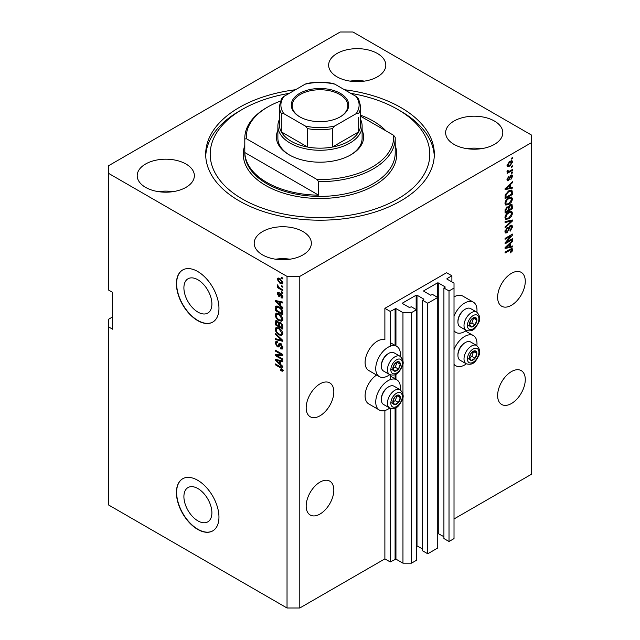 <?xml version="1.0" encoding="UTF-8"?>
<svg xmlns="http://www.w3.org/2000/svg" width="640" height="640" viewBox="0 0 640 640"><rect width="100%" height="100%" fill="white"/><g stroke="black" fill="none" stroke-linecap="round" stroke-linejoin="round"><path stroke-width="0.96" d="M451.888 275.784L446.568 272.712L384.88 308.328L390.2 311.4L395.944 308.576L402.96 312.632L411.472 312.632L416.472 309.744L411.36 306.8L409.344 307.472L402.536 303.544L402.536 303.048L416.152 295.192L417 295.192L423.808 299.12L422.64 300.288L427.744 303.232L437.744 297.464L432.632 294.512L430.616 295.192L423.808 291.264L423.808 290.768L437.424 282.912L438.272 282.912L445.08 286.84L443.912 288.008L449.016 290.952L454.016 288.064L454.016 283.152L446.992 279.104L446.992 278.608L451.888 275.784L451.888 281.928M446.992 278.608L446.992 279.104M443.912 288.008L443.912 538.552L449.016 541.496L454.016 538.608L454.016 288.064M449.016 541.496L449.016 290.952M437.744 533.352L443.912 536.704M423.808 290.768L423.808 291.264M422.64 300.288L422.64 550.832L427.744 553.776L437.744 548.008L437.744 297.464M427.744 553.776L427.744 303.232M416.472 545.64L422.64 548.992M402.536 303.048L402.536 303.544M112.6 316.928L108.344 319.384L108.344 504.84L287.032 608L299.792 608L384.88 558.872L390.2 561.944L395.944 559.12L402.96 563.176L411.472 563.176L416.472 560.288L416.472 309.744M411.472 563.176L411.472 312.632M402.96 563.176L402.96 396.72M402.96 394.4L402.96 363.312M402.96 361L402.96 312.632M390.2 561.944L390.2 408.256M390.2 379.656L390.2 374.848M390.2 346.248L390.2 311.4M384.88 558.872L384.88 410.52M389.768 374.64A17.448 10.072 -60 0 1 379.344 376.624L368.712 370.48A17.448 10.072 -60 0 1 365.096 362.496A17.448 10.072 -60 0 1 371.944 345.784A17.448 10.072 -60 0 1 384.88 339.712L384.88 308.328M183.904 496.632A19.792 11.432 -120 0 0 192.544 516.552A19.792 11.432 -120 0 0 207.792 521.856A19.792 11.432 -120 0 0 211.896 512.792A19.792 11.432 -120 0 0 203.256 492.872A19.792 11.432 -120 0 0 188 487.568A19.792 11.432 -120 0 0 183.904 496.632M183.904 287.848A19.792 11.432 -120 0 0 192.544 307.768A19.792 11.432 -120 0 0 207.792 313.072A19.792 11.432 -120 0 0 211.896 304.008A19.792 11.432 -120 0 0 203.256 284.088A19.792 11.432 -120 0 0 188 278.784A19.792 11.432 -120 0 0 183.904 287.848M176.416 283.768A30.08 17.368 -120 0 0 189.544 314.04A30.08 17.368 -120 0 0 212.728 322.104A30.08 17.368 -120 0 0 218.96 308.328A30.08 17.368 -120 0 0 205.824 278.056A30.08 17.368 -120 0 0 182.64 270A30.08 17.368 -120 0 0 176.416 283.768M182.752 269.936A30.08 17.368 -120 0 0 176.624 283.648A30.08 17.368 -120 0 0 189.688 313.848A30.08 17.368 -120 0 0 212.832 322.04M176.416 492.552A30.08 17.368 -120 0 0 189.544 522.832A30.08 17.368 -120 0 0 212.728 530.888A30.08 17.368 -120 0 0 218.96 517.12A30.08 17.368 -120 0 0 205.824 486.84A30.08 17.368 -120 0 0 182.64 478.784A30.08 17.368 -120 0 0 176.416 492.552M182.752 478.72A30.08 17.368 -120 0 0 176.624 492.432A30.08 17.368 -120 0 0 189.688 522.632A30.08 17.368 -120 0 0 212.832 530.824M306.176 506.064A19.552 11.288 120 0 0 310.224 515.016A19.552 11.288 120 0 0 325.288 509.776A19.552 11.288 120 0 0 333.824 490.096A19.552 11.288 120 0 0 329.776 481.144A19.552 11.288 120 0 0 314.712 486.384A19.552 11.288 120 0 0 306.176 506.064M497.624 395.528A19.552 11.288 120 0 0 501.672 404.48A19.552 11.288 120 0 0 516.744 399.248A19.552 11.288 120 0 0 525.272 379.568A19.552 11.288 120 0 0 521.224 370.616A19.552 11.288 120 0 0 506.16 375.856A19.552 11.288 120 0 0 497.624 395.528M306.176 407.808A19.552 11.288 120 0 0 310.224 416.76A19.552 11.288 120 0 0 325.288 411.52A19.552 11.288 120 0 0 333.824 391.848A19.552 11.288 120 0 0 329.776 382.896A19.552 11.288 120 0 0 314.712 388.136A19.552 11.288 120 0 0 306.176 407.808M497.624 297.28A19.552 11.288 120 0 0 501.672 306.232A19.552 11.288 120 0 0 516.744 300.992A19.552 11.288 120 0 0 525.272 281.312A19.552 11.288 120 0 0 521.224 272.36A19.552 11.288 120 0 0 506.16 277.6A19.552 11.288 120 0 0 497.624 297.28M377.432 53.496A28.576 16.504 0 0 0 346.288 49.912A28.576 16.504 0 0 0 328.648 65.16A28.576 16.504 0 0 0 337.016 76.824A28.576 16.504 0 0 0 368.16 80.4A28.576 16.504 0 0 0 385.808 65.16A28.576 16.504 0 0 0 377.432 53.496M364.44 81.128A28.576 16.504 0 0 0 350.016 81.128M185.984 164.024A28.576 16.504 0 0 0 154.84 160.448A28.576 16.504 0 0 0 137.2 175.688A28.576 16.504 0 0 0 145.568 187.36A28.576 16.504 0 0 0 176.712 190.936A28.576 16.504 0 0 0 194.36 175.688A28.576 16.504 0 0 0 185.984 164.024M172.992 191.656A28.576 16.504 0 0 0 158.568 191.656M302.984 231.568A28.576 16.504 0 0 0 271.84 227.992A28.576 16.504 0 0 0 254.192 243.24A28.576 16.504 0 0 0 262.568 254.904A28.576 16.504 0 0 0 293.712 258.48A28.576 16.504 0 0 0 311.352 243.24A28.576 16.504 0 0 0 302.984 231.568M289.984 259.208A28.576 16.504 0 0 0 275.56 259.208M494.432 121.04A28.576 16.504 0 0 0 463.288 117.464A28.576 16.504 0 0 0 445.64 132.704A28.576 16.504 0 0 0 454.016 144.376A28.576 16.504 0 0 0 485.16 147.952A28.576 16.504 0 0 0 502.8 132.704A28.576 16.504 0 0 0 494.432 121.04M481.432 148.672A28.576 16.504 0 0 0 467.008 148.672M376.608 375.04A17.448 10.072 120 0 0 365.096 395.896A17.448 10.072 120 0 0 368.712 403.888L379.344 410.024A17.448 10.072 120 0 0 389.768 408.048M400.288 389.816A17.448 10.072 120 0 0 400.408 387.792A17.448 10.072 120 0 0 396.792 379.808A17.448 10.072 120 0 0 383.352 384.48A17.448 10.072 120 0 0 375.736 402.04A17.448 10.072 120 0 0 379.344 410.024M379.344 376.624A17.448 10.072 -60 0 1 375.736 368.632A17.448 10.072 -60 0 1 383.352 351.072A17.448 10.072 -60 0 1 396.792 346.4A17.448 10.072 -60 0 1 400.408 354.384A17.448 10.072 -60 0 1 400.288 356.408M454.016 349.624A17.448 10.072 -60 0 1 473.376 335.592A17.448 10.072 -60 0 1 476.992 343.584A17.448 10.072 -60 0 1 476.872 345.608M476.872 312.2A17.448 10.072 120 0 0 476.992 310.176A17.448 10.072 120 0 0 473.376 302.184L462.736 296.048A17.448 10.072 120 0 0 454.016 296.912M473.376 302.184A17.448 10.072 120 0 0 454.016 316.216M295.52 89.728A114.32 66 0 0 0 205.68 154.2A114.32 66 0 0 0 239.168 200.872A114.32 66 0 0 0 363.744 215.176A114.32 66 0 0 0 434.32 154.2A114.32 66 0 0 0 400.832 107.528A114.32 66 0 0 0 344.48 89.728M340.208 32L108.344 165.864L108.344 173.232L287.032 276.4L299.792 276.4L531.656 142.536L531.656 135.16L352.968 32L340.208 32M506.584 242.088L512.512 238.664L512.512 239.56L505.064 243.856L505.064 242.904L511 235.848L505.064 239.28L505.064 238.384L512.512 234.088L512.512 235.04L506.584 242.088L506.024 241.76M510.44 225.456L511.992 225.28L512.608 226.912L510.096 231.24L510 230.4L511.736 227.336L511.344 226.232L510.464 226.336L507.008 232.792L505.56 232.976L504.968 231.48L507.192 227.552L507.288 228.392L505.84 230.944L506.208 231.992L507.032 231.896L507.784 231.176L508.664 227.808L510.44 225.456M505.064 221.6L512.512 220.008L512.512 220.936L505.064 227.8L505.064 226.88L511.64 221.024L505.064 222.528L505.064 221.6M511.472 211.336L512.608 213.208L511.44 216.416L508.888 218.76L505.76 219.352L504.968 217.608C505.36 215.056 506.632 213.184 508.8 212L511.848 211.488M511.472 197.04L512.608 198.912L511.44 202.128L508.888 204.472L505.76 205.064L504.968 203.32C505.36 200.768 506.632 198.896 508.8 197.712L511.848 197.2M510.288 187.688L512.512 187.152L512.512 188.088L505.064 189.64L505.064 188.768L512.512 181.72L512.512 182.648L510.288 184.688L510.288 187.688L509.416 187.184M511.448 158.216L512.512 157.608L512.512 158.496L511.448 159.112L511.448 158.216M299.792 608L299.792 276.4M454.016 518.96L531.656 474.136L531.656 142.536M509.752 161.32L512.064 160.832L512.608 162.072L509.808 166.088L507.552 166.544L507 165.312L509.752 161.32M511.448 166.48L512.512 165.864L512.512 166.76L511.448 167.376L511.448 166.48M509.704 171.064L512.512 169.44L512.512 170.336L507.096 173.456L507.096 172.568L507.96 172.064L507 171.568L507.288 170.56L508.064 170.448L508.6 171.544L509.704 171.064M507.008 171.512L507.96 172.064L507 171.568M507.232 170.68L508.6 171.544M511.448 172.624L512.512 172.008L512.512 172.904L511.448 173.512L511.448 172.624M510.864 175.192L512.12 175.024L512.608 176.296L510.872 179.432L511.832 176.68L510.992 176.008L508.544 180.664L507.464 180.8L507 179.568L508.552 176.64L507.776 179.096L508.44 179.832L510.864 175.192M511.832 176.68L510.296 175.608M506.96 179.264L508.44 179.832M508.752 190.816L511.888 190.16L512.512 194.448L505.064 198.744L505.208 194.88L508.752 190.816M510.328 204.752L511.992 204.496L512.512 208.744L505.064 213.04L505.064 210.376L506.936 206.936L508.504 206.992L510.328 204.752M510.288 246.528L512.512 245.992L512.512 246.928L505.064 248.48L505.064 247.608L512.512 240.56L512.512 241.488L510.288 243.528L510.288 246.528L509.416 246.024M512.608 249.704L512.08 251.352L510.288 252.896L510.192 252.064L511.736 250.168L511.176 249.6L505.064 253.008L505.064 252.12L510.12 249.2L512.176 248.648L512.608 249.704L511.544 249.088L511.496 249.632M511.736 250.168L510.304 249.096M108.344 173.232L108.344 289.912L112.6 292.368L112.6 329.208L108.344 326.752M287.032 608L287.032 276.4M276.848 355.6L282.776 359.024L282.776 359.912L275.328 355.616L275.328 354.664L281.264 354.464L275.328 351.04L275.328 350.144L282.776 354.44L282.776 355.4L276.848 355.6L277.912 354.984L282.776 354.824M281.392 343.944L278.624 346.96L277.272 346.8L275.232 343.128L275.848 341.56L277.456 341.768L277.552 342.72L276.48 342.576L276.104 343.6L277.288 345.92L278.048 346.072L278.928 343.72L280.704 343.424L282.872 347.384L282.208 349.056L280.36 348.808L280.256 347.856L281.504 348.008L282 346.8L280.728 344.328L279.952 344.224L281.016 343.608M279.944 343.136L278.928 343.72L279.344 343.232M275.328 333.36L282.776 340.368L282.776 341.288L275.328 339.56L275.328 338.64L281.904 340.376L275.328 334.288L275.328 333.36M282.872 333.672L281.704 335.536L279.152 334.936C276.936 333.76 275.632 331.864 275.232 329.264L276.016 327.528L279.056 328.072L281.736 330.488L282.872 333.672M282.872 319.384L281.704 321.248L279.152 320.64C276.936 319.464 275.632 317.576 275.232 314.968L276.016 313.24L279.056 313.776L281.736 316.2L282.872 319.384M281.712 285.72L282.776 286.336L282.776 287.232L281.712 286.616L281.712 285.72M280.008 278.6L282.872 282.648L282.312 283.88L280.064 283.432L277.264 279.416L277.816 278.184L280.008 278.6M282.872 370.176L282.344 371.216L280.552 370.688L280.456 369.736L282 369.632L281.44 368.416L275.328 364.768L275.328 363.88L280.384 366.792L282.872 370.176M282.864 369.496L281.8 370.104L282.712 369.216M280.552 305.48L282.776 307.512L282.776 308.44L275.328 301.4L275.328 300.528L282.776 302.08L282.776 303.008L280.552 302.472L280.552 305.48M281.032 296.944L282.096 296.256L281.256 294.616L280.768 294.536L279.792 296.552L278.808 296.44L277.264 293.568L277.744 292.312L278.808 292.424L278.904 293.368L278.032 293.984L278.696 295.48L280.024 293.456L281.12 293.648L282.872 296.768L282.408 297.984L281.128 297.888L281.032 296.944L282.872 296.4M278.904 293.368L278.032 293.984M278.696 295.48L280.208 294.848L280.712 293.448M281.712 291.752L282.776 292.368L282.776 293.256L281.712 292.64L281.712 291.752M279.968 288.176L282.776 289.8L282.776 290.688L277.36 287.56L277.36 286.672L278.224 287.168L277.264 285.56L277.552 284.888L278.864 287.376L279.968 288.176M281.712 277.456L282.776 278.072L282.776 278.968L281.712 278.352L281.712 277.456M276.392 307.472L276.528 306.184L275.464 306.8C276.248 305.76 277.424 305.776 279.008 306.824C281.216 307.944 282.472 309.76 282.776 312.272L282.776 314.808L275.328 310.512L275.952 306.184M279.6 322.232L278.76 322.72L280.584 322.592L282.776 326.448L282.776 329.096L275.328 324.8L275.816 320.696L277.2 320.856L278.76 322.72L279.088 322.336M280.552 364.32L282.776 366.352L282.776 367.28L275.328 360.24L275.328 359.368L282.776 360.92L282.776 361.848L280.552 361.312L280.552 364.32M454.016 330.656A17.448 10.072 120 0 0 455.928 332.408A17.448 10.072 120 0 0 466.344 330.432M466.344 363.84A17.448 10.072 -60 0 1 455.928 365.816A17.448 10.072 -60 0 1 454.016 364.064M283.408 370.6L281.616 370.072M281.48 370.152L280.552 370.688M282.04 368.064L281.44 368.416M276.104 364.32L275.328 364.768M276.696 301.072L275.328 301.4M282.776 302.136L281.616 301.864L280.552 302.472M280.744 302.36L280.744 301.656M277.512 302.624L279.68 304.68L279.68 302.264L276.104 301.408L277.512 302.624M280.552 304.184L279.68 304.68M277.024 300.88L276.104 301.408M280.736 301.656L279.68 302.264M282.784 297.456L281.128 297.888M282.192 297.28L282.144 296.816M282.76 295.872L282.096 296.256M281.888 294.256L281.256 294.616M281.648 294.024L280.768 294.536M280.2 295.976L278.808 296.44M279.872 295.824L279.304 295.392M278.336 293.28L277.264 293.568M278.328 292.952L278.408 292.28M279.76 294.872L280.208 294.848L279.76 294.872M282.48 292.2L281.712 292.64M278.136 287.12L277.36 287.56M277.872 285.208L277.264 285.56M282.48 277.904L281.712 278.352M282.736 283.408L281.472 283.008M280.928 282.936L280.064 283.432M280.784 279.104L280.064 279.52L278.328 278.8L277.264 279.416M278.328 278.8L278.464 278.04M279.728 278.44L278.032 279.88L280.064 282.536L281.752 282.92L282.096 282.184L280.064 279.52M281.752 282.92L282.848 282.28M282.752 281.8L282.096 282.184M282.48 286.168L281.712 286.616M282.776 313.576L282.192 313.24M276.2 310.008L275.328 310.512M278.256 306.432L276.344 307.48L276.2 310.12L281.904 313.408L280.816 309.104L279 307.712L276.344 307.48M282.776 312.912L281.904 313.408M279.744 307.288L279 307.712M281.408 308.768L280.816 309.104M282.712 311.408L281.904 311.88M282.768 320.632L280.216 320.024M279.992 320.152L279.152 320.64M276.304 314.592L275.232 314.968M276.296 314.352L276.632 313.056M278.416 313.448L276.688 314.192L277.352 314.056L276.104 315.464C276.424 317.472 277.44 318.904 279.16 319.752L281.408 320.16L282 318.888L279.04 314.656L277.352 314.056L278.424 313.448M281.408 320.16L282.864 319.16M279.768 314.232L279.04 314.656M282.768 318.448L282 318.888M282.776 327.872L282.192 327.536M279.296 325.856L278.712 325.528M276.2 324.296L275.328 324.8M276.392 321.752L276.504 320.592M280.76 322.696L279.632 323.336L279.296 326.192L281.904 327.704L281.808 325.008L280.592 323.488L279.632 323.336M279.488 323.504L279.352 322.376M276.2 324.408L278.424 325.696L278.352 323.192L277.32 321.816L276.48 321.68L276.2 324.408M279.296 325.192L278.424 325.696M277.952 321.456L277.32 321.816M279.416 322.584L278.352 323.192M282.776 327.2L281.904 327.704M281.288 323.088L280.592 323.488M282.448 324.64L281.808 325.008M282.696 325.472L281.904 325.928M282.768 334.92L280.216 334.32M279.992 334.448L279.152 334.936M276.304 328.888L275.232 329.264M276.296 328.648L276.632 327.344M278.416 327.736L276.688 328.488L277.352 328.352L276.104 329.752C276.424 331.76 277.44 333.192 279.16 334.048L281.408 334.448L282 333.176L279.04 328.952L277.352 328.352L278.424 327.736M281.408 334.448L282.864 333.448M279.768 328.528L279.04 328.952M282.768 332.736L282 333.176M282.776 340.432L282.088 340.272M277.504 339.208L276.392 338.952L275.328 339.56M282.448 340.064L281.904 340.376M275.936 333.936L275.328 334.288M282.64 348.592L281.424 348.192L280.36 348.808M281.504 348.008L282.864 347.088M282.768 346.36L282 346.8M279.04 346.456L278.336 346.184L277.272 346.8M276.304 342.744L275.232 343.128M276.296 342.512L276.488 341.44M279.984 343.104L279.112 345.456L278.048 346.072M277.136 355.432L276.392 355L275.328 355.616M282.04 354.016L281.264 354.464M276.104 350.592L275.328 351.04M276.696 359.912L275.328 360.24M282.776 360.976L281.616 360.704L280.552 361.312M280.744 361.2L280.744 360.496M277.512 361.464L279.68 363.52L279.68 361.104L276.104 360.248L277.512 361.464M280.552 363.024L279.68 363.52M277.024 359.72L276.104 360.248M280.736 360.496L279.68 361.104M511.736 158.048L512.512 158.496M511.408 160.696L512.608 162.072M508.944 165.592L509.808 166.088M508.392 165.664L507.136 166.072M507.112 164.504L509.8 165.2L511.832 162.496L510.152 161.104M507.024 164.944L508.096 165.568L507.776 164.888L509.8 162.184L509.072 161.76M511.832 162.496L509.8 162.184M511.736 166.312L512.512 166.76M511.736 169.888L512.512 170.336M508.264 171.56L507.672 171.896M511.736 172.456L512.512 172.904M511.448 174.952L511.544 175.68L512.608 176.296M509.856 176.12L510.504 176.496M507.856 179.776L507.48 180.048L508.544 180.664M507.48 180.048L507.072 180.232M508 177.104L508.648 177.48M507.104 178.704L507.776 179.096M511.448 187.408L512.512 188.088M511.448 187.472L509.416 187.896L509.416 185.48L505.84 188.752L509.416 187.896M508.6 188.064L506.92 188.416M505.696 188.672L505.064 188.8M511.904 182.296L512.512 182.648M509.728 184.36L510.288 184.688M509.224 184.832L509.224 185.368M505.368 188.48L505.84 188.752M508.872 185.168L509.416 185.48M511.224 189.992L511.448 191.304L512.512 191.912M511.64 193.944L512.512 194.448M505.648 197.184L505.064 197.52M509.528 190.408L511.192 191.096L509.584 190.384M505.936 197.352L511.64 194.056L511.64 192.528L510.56 191.008L508.736 191.712L506.088 194.544L505.936 197.352L505.064 196.848M505.12 195.368L505.936 195.84M505.448 194.176L506.088 194.544M508 191.288L508.736 191.712M510.88 201.8L511.44 202.128M508.064 203.992L508.888 204.472M507.048 204.256L505.304 204.648M511.224 196.992L511.544 198.304L512.608 198.912M505.08 202.368L506.416 204.112L508.904 203.568L511.736 199.424L511.152 198.144L509.44 197.376M504.976 203.112L506.416 204.112M506.504 199.624L507.088 199.96L505.84 202.808M508.04 198.192L508.776 198.616L507.088 199.96M511.152 198.144L508.776 198.616M511.312 204.384L511.448 205.592M511.64 208.24L512.512 208.744M508.744 209.688L508.16 210.024M505.648 211.472L505.064 211.808M508.032 206.728L507.968 207.712M508.16 209.352L509.032 209.856L511.64 208.352L511.552 205.768L510.2 204.832M505.936 211.64L508.16 210.36L508.088 207.944L507.064 207.76L505.936 210.184L505.936 211.64L505.064 211.144M506.368 207.352L508.088 207.944M509.64 205.248L510.336 205.648L509.032 208.208L509.032 209.856M511.552 205.768L510.336 205.648M510.88 216.088L511.44 216.416M508.064 218.288L508.888 218.76M507.048 218.552L505.304 218.936M511.224 211.288L511.544 212.592L512.608 213.208M505.08 216.664L506.416 218.4L508.904 217.864L511.736 213.712L511.152 212.432L509.44 211.664M504.976 217.408L506.416 218.4M506.504 213.912L507.088 214.256L505.84 217.104M508.04 212.488L508.776 212.912L507.088 214.256M511.152 212.432L508.776 212.912M511.448 220.24L512.512 220.936M510.6 220.416L511.64 221.024M510.576 220.408L505.064 221.68M511.344 225.144L511.544 226.296L512.608 226.912M511.344 226.232L510.224 225.592M509.784 225.944L510.464 226.336M506.224 232L507.008 232.792M505.944 232.184L505.136 232.48M506.592 227.992L507.288 228.392M505.08 230.504L505.84 230.944M504.976 231.224L506.208 231.992M511.736 239.112L512.512 239.56M506.296 241.92L505.52 242.368M510.232 235.408L511 235.848M511.688 234.56L512.512 235.04M511 234.96L510.496 235.56M511.448 246.248L512.512 246.928M511.448 246.312L509.416 246.736L509.416 244.32L505.84 247.592L509.416 246.736M508.6 246.904L506.92 247.256M505.696 247.512L505.064 247.64M511.904 241.136L512.512 241.488M509.728 243.2L510.288 243.528M509.224 243.672L509.224 244.208M505.368 247.32L505.84 247.592M508.872 244.008L509.416 244.32M511.464 250.992L512.08 251.352M510.672 249.552L510.112 248.984M511.496 248.6L511.544 249.088M469.936 355.328A5.264 3.04 120 0 0 469.44 357.768A5.264 3.04 120 0 0 471.296 360.416A5.264 3.04 120 0 0 475.024 358.264A5.264 3.04 120 0 0 476.88 353.464A5.264 3.04 120 0 0 475.024 350.816A5.264 3.04 120 0 0 471.296 352.968A5.264 3.04 120 0 0 469.936 355.328M470.224 355.288L469.44 357.768L471.296 360.416L475.024 358.264L476.88 353.464L475.024 350.816L471.296 352.968L470.224 355.288M457.928 355.416L457.928 354.584A9.504 5.488 -60 0 1 458.832 350.184A9.504 5.488 -60 0 1 464.648 342.944L465.376 342.52A10.528 6.08 120 0 0 458.928 350.544A10.528 6.08 120 0 0 457.928 355.416A10.528 6.08 120 0 0 460.112 360.24L466.192 363.752A10.528 6.08 -60 0 1 465.008 354.056A10.528 6.08 -60 0 1 476.72 345.512L470.64 342A10.528 6.08 120 0 0 465.376 342.52M469.456 357.792L471.832 356.424L473.6 351.488M468.104 358.568L471.296 360.416M471.832 356.424L475.024 358.264M473.688 351.624L476.88 353.464M393.352 399.544A5.264 3.04 120 0 0 392.856 401.976A5.264 3.04 120 0 0 394.72 404.624A5.264 3.04 120 0 0 398.44 402.48A5.264 3.04 120 0 0 400.304 397.68A5.264 3.04 120 0 0 398.44 395.032A5.264 3.04 120 0 0 394.72 397.184A5.264 3.04 120 0 0 393.352 399.544M393.648 399.496L392.856 401.976L394.72 404.624L398.44 402.48L400.304 397.68L398.44 395.032L394.72 397.184L393.648 399.496M381.352 399.632L381.352 398.8A9.504 5.488 -60 0 1 382.248 394.4A9.504 5.488 -60 0 1 388.072 387.152L388.792 386.736A10.528 6.08 120 0 0 382.344 394.76A10.528 6.08 120 0 0 381.352 399.632A10.528 6.08 120 0 0 383.528 404.456L389.616 407.968A10.528 6.08 -60 0 1 388.432 398.272A10.528 6.08 -60 0 1 400.144 389.728L394.056 386.216A10.528 6.08 120 0 0 388.792 386.736M392.872 402.008L395.248 400.632L397.016 395.704M391.528 402.784L394.72 404.624M395.248 400.632L398.44 402.48M397.112 395.84L400.304 397.68M393.352 366.136A5.264 3.04 120 0 0 392.856 368.576A5.264 3.04 120 0 0 394.72 371.224A5.264 3.04 120 0 0 398.44 369.072A5.264 3.04 120 0 0 400.304 364.272A5.264 3.04 120 0 0 398.44 361.624A5.264 3.04 120 0 0 394.72 363.776A5.264 3.04 120 0 0 393.352 366.136M393.648 366.088L392.856 368.576L394.72 371.224L398.44 369.072L400.304 364.272L398.44 361.624L394.72 363.776L393.648 366.088M381.352 366.224L381.352 365.392A9.504 5.488 -60 0 1 382.248 360.992A9.504 5.488 -60 0 1 388.072 353.752L388.792 353.328A10.528 6.08 120 0 0 382.344 361.352A10.528 6.08 120 0 0 381.352 366.224A10.528 6.08 120 0 0 383.528 371.048L389.616 374.56A10.528 6.08 -60 0 1 388.432 364.864A10.528 6.08 -60 0 1 400.144 356.32L394.056 352.808A10.528 6.08 120 0 0 388.792 353.328M392.872 368.6L395.248 367.232L397.016 362.296M391.528 369.376L394.72 371.224M395.248 367.232L398.44 369.072M397.112 362.432L400.304 364.272M469.936 321.92A5.264 3.04 120 0 0 469.44 324.36A5.264 3.04 120 0 0 471.296 327.008A5.264 3.04 120 0 0 475.024 324.856A5.264 3.04 120 0 0 476.88 320.064A5.264 3.04 120 0 0 475.024 317.416A5.264 3.04 120 0 0 471.296 319.56A5.264 3.04 120 0 0 469.936 321.92M470.224 321.88L469.44 324.36L471.296 327.008L475.024 324.856L476.88 320.064L475.024 317.416L471.296 319.56L470.224 321.88M457.928 322.016L457.928 321.176A9.504 5.488 -60 0 1 458.832 316.776A9.504 5.488 -60 0 1 464.648 309.536L465.376 309.12A10.528 6.08 120 0 0 458.928 317.136A10.528 6.08 120 0 0 457.928 322.016A10.528 6.08 120 0 0 460.112 326.832L466.192 330.344A10.528 6.08 -60 0 1 465.008 320.648A10.528 6.08 -60 0 1 476.72 312.112L470.64 308.6A10.528 6.08 120 0 0 465.376 309.12M469.456 324.392L471.832 323.016L473.6 318.088M468.104 325.168L471.296 327.008M471.832 323.016L475.024 324.856M473.688 318.216L476.88 320.064M362.12 130.448A43.624 25.184 180 0 1 350.848 154.816A43.624 25.184 180 0 1 289.152 154.816L289.152 154.816A43.624 25.184 180 0 1 277.88 130.448M360.616 119.512A42.12 24.312 180 0 1 362.12 125.952A42.12 24.312 180 0 1 336.12 148.416A42.12 24.312 180 0 1 290.216 143.144A42.12 24.312 180 0 1 277.88 125.952L277.88 138.232A42.12 24.312 0 0 0 289.696 155.12M289.272 93.336A109.808 63.392 0 0 0 242.352 109.376A109.808 63.392 0 0 0 242.36 199.024A109.808 63.392 0 0 0 397.64 199.024A109.808 63.392 0 0 0 397.648 109.376A109.808 63.392 0 0 0 397.64 109.376L400.832 111.216A114.32 66 180 0 1 434.272 156.04M266.816 182.448A75.208 43.424 0 0 0 318.616 195.16L244.808 152.544A75.208 43.424 0 0 0 266.816 182.448M385.944 130.864A75.208 43.424 0 0 0 373.184 121.04A75.208 43.424 0 0 0 360.616 115.2M318.616 181.648L317.064 179.528A73.704 42.552 0 0 0 393.648 135.312L395.192 137.432A75.208 43.424 180 0 1 395.208 138.232A75.208 43.424 180 0 1 318.616 181.648L318.616 195.16M244.808 152.544L244.808 139.032A75.208 43.424 180 0 1 244.792 138.232A75.208 43.424 180 0 1 266.816 107.528L267.88 106.92A73.704 42.552 0 0 0 246.352 138.696L244.808 139.032M393.648 135.312L360.616 116.24M280.312 101.152A73.704 42.552 0 0 0 267.88 106.92M317.064 179.528L246.352 138.696M205.728 156.04A114.32 66 180 0 1 239.168 111.216L242.352 109.376M400.832 111.216L397.648 109.376A109.808 63.392 0 0 0 350.728 93.336M350.304 155.12A42.12 24.312 0 0 0 362.12 138.232L362.12 125.952M299.688 116.8L299.688 116.8A28.728 16.584 180 0 1 299.688 93.344A28.728 16.584 180 0 1 340.312 93.344A28.728 16.584 180 0 1 340.312 116.8A28.728 16.584 180 0 1 299.688 116.8M339.992 116.984A27.824 16.064 0 0 0 347.824 105.808A27.824 16.064 0 0 0 339.68 94.448A27.824 16.064 0 0 0 309.352 90.968A27.824 16.064 0 0 0 292.176 105.808A27.824 16.064 0 0 0 300.008 116.984M283.84 113.672L281.32 113.44A40.616 23.448 180 0 1 279.384 106.304L279.384 124.72A40.616 23.448 0 0 0 281.32 131.864A40.616 23.448 0 0 0 291.28 141.304A40.616 23.448 0 0 0 307.632 147.056A40.616 23.448 0 0 0 332.368 147.056A40.616 23.448 0 0 0 358.68 131.864A40.616 23.448 0 0 0 360.616 124.72L360.616 106.304A40.616 23.448 180 0 1 358.68 113.44L356.16 113.672A39.112 22.576 0 0 0 356.16 96.48L334.888 84.192A39.112 22.576 0 0 0 305.112 84.192L283.84 96.48A39.112 22.576 0 0 0 283.84 113.672L305.112 125.952A39.112 22.576 0 0 0 334.888 125.952L356.16 113.672M281.32 113.44L281.32 131.864L307.632 147.056L307.632 128.632L305.112 125.952M277.88 125.952A42.12 24.312 180 0 1 279.384 119.512M334.888 125.952L332.368 128.632L332.368 147.056L358.68 131.864L358.68 117.584M305.112 84.192L306.672 83.536C315.56 81.784 324.44 81.784 333.328 83.536L334.888 84.192M356.16 96.48L358.68 99.16M281.32 99.16L283.84 96.48M445.08 287.328L445.08 286.84M438.272 533.456L438.272 282.912M437.424 297.28L437.424 282.912M423.808 299.608L423.808 299.12M417 545.736L417 295.192M416.152 309.56L416.152 295.192M395.944 559.12L395.944 407.64M395.944 379.312L395.944 374.232M395.944 345.904L395.944 308.576M395.088 559.12L395.088 408.064M395.088 378.824L395.088 374.656M395.088 345.416L395.088 308.576M281.168 367.304L280.44 367.72M278.648 301.216L277.632 301.808M280.52 294.024L279.456 294.64M276.336 307.504L275.328 308.088M276.392 321.52L275.328 322.136M279.448 323.52L278.424 324.112M281.304 338.984L280.728 339.32M279.608 344.376L278.544 344.992M278.648 360.056L277.632 360.648M509.448 177.08L510.208 177.512M506.848 187.08L507.376 187.384M511.448 205.48L512.512 206.096M505.112 209.704L505.936 210.184M507.968 207.6L509.032 208.208M509.408 220.712L510.472 221.32M508.4 228.92L509.056 229.296M506.848 245.92L507.376 246.224M509.408 249.608L510.184 250.056M468.184 355.168A8.12 4.688 120 0 0 470.288 363.016A8.12 4.688 120 0 0 478.136 356.064A8.12 4.688 120 0 0 476.032 348.216A8.12 4.688 120 0 0 468.184 355.168M391.608 399.384A8.12 4.688 120 0 0 393.704 407.232A8.12 4.688 120 0 0 401.552 400.272A8.12 4.688 120 0 0 399.448 392.424A8.12 4.688 120 0 0 391.608 399.384M391.608 365.976A8.12 4.688 120 0 0 393.704 373.824A8.12 4.688 120 0 0 401.552 366.864A8.12 4.688 120 0 0 399.448 359.024A8.12 4.688 120 0 0 391.608 365.976M468.184 321.768A8.12 4.688 120 0 0 470.288 329.608A8.12 4.688 120 0 0 478.136 322.656A8.12 4.688 120 0 0 476.032 314.808A8.12 4.688 120 0 0 468.184 321.768M244.792 138.232L244.792 152.968A75.208 43.424 0 0 0 266.816 183.672A75.208 43.424 0 0 0 348.784 193.088A75.208 43.424 0 0 0 395.208 152.968L395.208 138.232M395.208 145.472A76.712 44.288 180 0 1 356.232 193.24A76.712 44.288 180 0 1 265.76 185.52A76.712 44.288 180 0 1 244.792 145.472M332.368 128.632A40.616 23.448 180 0 1 307.632 128.632M465.48 331.032L473.376 335.592M454.016 331.304L455.928 332.408M454.016 364.712L455.928 365.816M390.2 342.592L396.792 346.4M390.2 376L396.792 379.808M278.272 293.312L279.336 292.704M279.064 295.528L280.128 294.912M276.48 321.68L277.544 321.064M276.48 342.576L277.544 341.968M508.176 171.52L507.112 170.912M511.568 175.944L510.504 175.328M507.848 207.608L506.784 207M511.504 249.64L510.44 249.024M466.192 363.752C473.968 365.904 475.904 360.576 478.672 355.952C480.6 352.384 479.952 348.904 476.72 345.512M389.616 407.968C397.384 410.12 399.32 404.784 402.096 400.16C404.024 396.592 403.368 393.112 400.144 389.728M389.616 374.56C397.384 376.712 399.32 371.376 402.096 366.752C404.024 363.184 403.368 359.712 400.144 356.32M466.192 330.344C473.968 332.504 475.904 327.168 478.672 322.544C480.6 318.976 479.952 315.496 476.72 312.112M281.512 98.552L279.384 106.304M358.488 98.552L360.616 106.304"/></g></svg>
